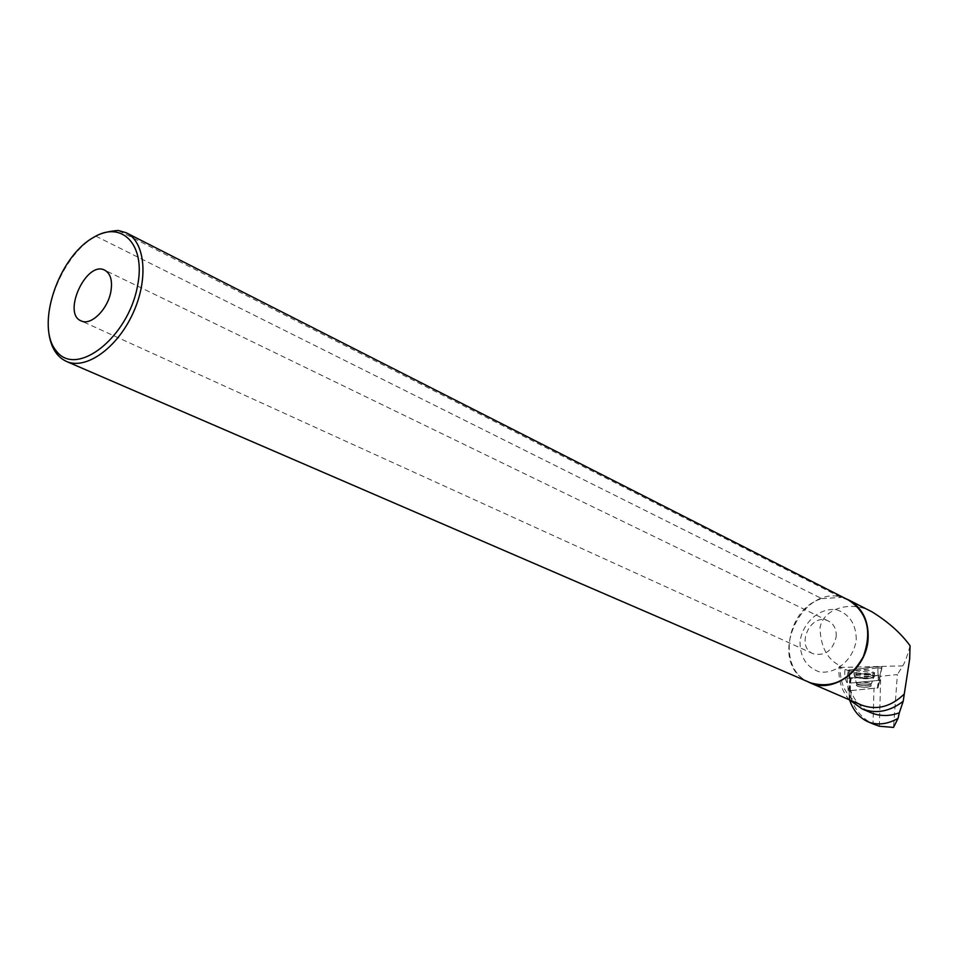 <?xml version="1.0" encoding="UTF-8"?>
<svg xmlns="http://www.w3.org/2000/svg" width="958" height="958" viewBox="0 0 958 958"><rect width="100%" height="100%" fill="white"/><g stroke="black" fill="none" stroke-linecap="round" stroke-linejoin="round"><path stroke-width="0.72" stroke-dasharray="4.79 3.59" d="M860.068 686.946L856.404 685.485C855.111 683.234 870.75 683.461 871.301 685.7C870.415 687.269 866.679 687.676 860.068 686.946M849.662 669.69L850.141 683.102L879.911 680.288L877.971 687.916L879.911 680.252L850.141 683.102L848.213 690.814L877.971 687.916L879.971 675.019L851.063 678.563L847.004 677.953L848.417 670.169L877.779 666.469L881.935 667.115L879.971 675.019M858.979 674.54L853.877 672.492C854.991 670.229 860.212 669.606 869.541 670.636L874.63 672.755C873.301 674.971 868.08 675.558 858.979 674.54M849.327 690.335L849.195 694.562L850.872 697.747L851.087 690.634L849.327 690.335L850.536 684.132L849.662 671.115L877.827 667.894L878.294 680.012L877.779 666.469M849.674 700.214L850.285 692.191L849.279 685.964C852.5 698.466 859.53 707.303 870.403 712.465M849.195 698.729L849.195 694.562M850.872 697.747C854.883 709.986 862.26 718.704 873.013 723.901L873.995 688.179L877.971 687.916L879.755 676.384L897.371 674.576L893.515 727.421M857.326 686.203C864.272 687.832 868.93 687.664 871.301 685.712C870.75 683.461 855.111 683.234 856.404 685.497L857.326 686.203M849.255 699.759C841.627 690.874 838.202 679.988 839.004 667.091L849.662 671.115L849.914 683.138M851.087 690.634L873.995 688.179M844.944 669.834C844.178 676.599 845.627 681.976 849.279 685.964M839.004 667.091L840.238 665.918C839.459 684.275 846.333 697.22 860.871 704.777M845.722 598.654C802.996 580.045 765.238 660.29 806.84 681.258M871.984 611.827C852.045 600.415 823.569 607.671 820.048 627.622C820.503 646.638 827.233 659.403 840.238 665.918M910.076 645.8C907.501 655.476 905.07 662.17 902.771 665.882L897.371 674.576M881.935 667.115L877.911 687.976M881.719 668.504L877.827 667.894M94.579 236.842C66.401 253.092 43.445 302.273 49.038 334.366M95.788 236.123L821.772 598.63C785.847 608.833 776.579 669.546 809.51 682.407M848.297 599.959L841.076 597.433L118.169 230.447M836.238 636.495C836.538 629.131 833.891 623.957 828.287 620.964C810.851 611.923 794.912 646.614 813.222 653.763C825.245 656.326 832.909 650.578 836.238 636.495M856.284 639.369C855.925 623.921 849.375 614.054 836.645 609.755C819.797 607.156 802.289 622.7 800.002 642.028C800.146 657.212 806.492 667.127 819.042 671.774C835.891 674.875 854.081 659.176 856.284 639.369M821.772 598.63L841.076 597.433M873.241 673.103L874.486 674.133C876.031 677.27 854.871 676.983 853.937 673.857C857.111 671.055 863.541 670.804 873.241 673.103M879.372 726.236L880.701 676.432M848.417 670.169L874.618 666.828C880.929 666.9 883.132 667.954 881.228 670.013L879.971 675.019C868.235 677.246 857.266 678.108 847.028 677.605L848.417 670.169L849.662 683.282M881.935 667.199L881.719 668.588M849.782 691.041L851.063 678.563M878.702 675.474L877.48 688.084M846.992 677.857L848.213 690.778M869.337 673.749C860.212 672.744 855.099 673.342 854.009 675.534C854.931 678.623 875.84 678.911 874.319 675.809L869.337 673.749M869.229 674.288L874.139 676.611C874.139 679.258 856.5 679.018 854.392 676.348C854.584 673.977 859.53 673.294 869.229 674.288M867.709 682.431C861.086 681.701 857.338 682.12 856.464 683.689L860.128 685.15C866.727 685.892 870.463 685.473 871.349 683.904L867.709 682.431M839.747 667.451L902.771 665.882M857.374 684.659C864.32 686.287 868.978 686.12 871.349 684.156C870.798 681.904 855.159 681.689 856.452 683.94L857.374 684.659M855.41 677.27C863.805 679.39 870.044 679.258 874.115 676.887C875.073 673.45 850.656 673.139 854.404 676.623L855.41 677.27M855.255 676.779C864.619 679.006 870.966 678.779 874.295 676.097L873.061 675.079C863.493 672.827 857.147 673.067 854.021 675.821L855.255 676.779M850.285 692.191L850.536 684.132M848.213 690.814L847.004 677.953M874.486 674.133L871.349 683.904L874.139 676.611L874.63 672.755M853.937 673.857L856.464 683.689L853.877 672.492M849.195 600.223L848.381 599.816M126.887 233.117L126.037 232.686M828.287 620.964L104.961 270.288M813.222 653.763L81.286 320.954M850.261 691.413L850.5 683.773"/><path stroke-width="1.44" d="M849.674 700.214C853.506 710.968 859.769 718.225 868.487 721.997C877.768 725.434 887.635 724.224 898.053 718.368L899.322 712.8C889.539 716.392 880.174 716.404 871.229 712.824L862.116 708.908C876.103 714.129 889.79 711.578 903.214 701.256L899.322 712.8M870.403 712.465L871.229 712.824M898.053 718.368L893.515 727.421L879.372 726.236L873.385 724.056M849.255 699.759L862.116 708.908M860.871 704.777L861.649 705.112C876.786 710.537 890.988 706.824 904.28 693.987L903.214 701.256M806.84 681.258L810.24 682.91C833.735 693.987 866.703 669.295 868.128 638.806C868.786 620.437 862.212 607.432 848.381 599.816L845.722 598.654M904.28 693.987L909.669 658.996L910.076 645.8C901.107 633.346 888.401 622.017 871.984 611.827L849.195 600.223M93.585 237.392C58.031 257.007 35.099 326.355 56.402 351.095C76.58 378.087 128.779 337.06 137.641 285.28C145.879 244.41 121.726 219.969 93.585 237.392M49.038 334.366C51.301 348.269 57.24 357.358 66.844 361.609C86.28 369.98 117.235 347.922 132.923 313.386C148.873 278.97 145.257 241.524 126.037 232.686L118.169 230.447C108.434 231.285 100.973 233.177 95.788 236.123L94.579 236.842M809.51 682.407L810.3 682.755C832.143 689.006 849.806 680.336 863.278 656.745C872.367 631.178 867.373 612.246 848.297 599.959L126.887 233.117M110.912 291.328C112.613 280.454 110.517 273.389 104.626 270.12C86.316 260.36 61.755 313.865 81.286 320.954C91.058 325.959 107.979 309.159 110.912 291.328M868.487 721.997L874.331 724.464M861.649 705.112L810.24 682.91M810.3 682.755L66.844 361.609"/></g></svg>
